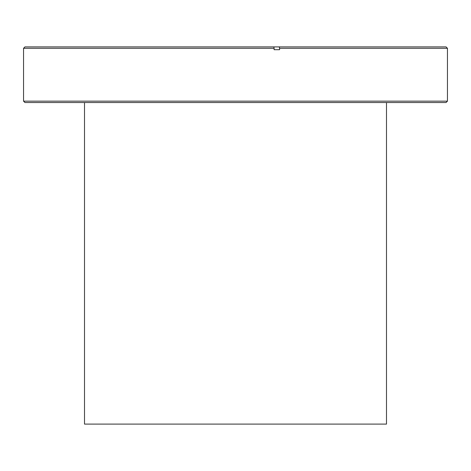 <?xml version="1.0" encoding="UTF-8"?>
<svg xmlns="http://www.w3.org/2000/svg" width="471" height="471" viewBox="0 0 471 471"><rect width="100%" height="100%" fill="white"/><g stroke="black" fill="none" stroke-linecap="round" stroke-linejoin="round"><path stroke-width="0.71" d="M84.509 102.543L84.509 424.1L386.491 424.1L386.491 102.543M447.45 101.141L446.055 102.543L24.945 102.543L23.55 101.141L447.45 101.141L447.45 48.295L279.586 48.295L279.315 46.9L24.945 46.9L23.55 48.295L274.104 48.295L273.834 46.9M274.104 48.295L274.104 49.696L279.586 49.696L279.586 48.295M279.315 46.9L446.055 46.9L447.45 48.295M23.55 101.141L23.55 48.295"/></g></svg>
